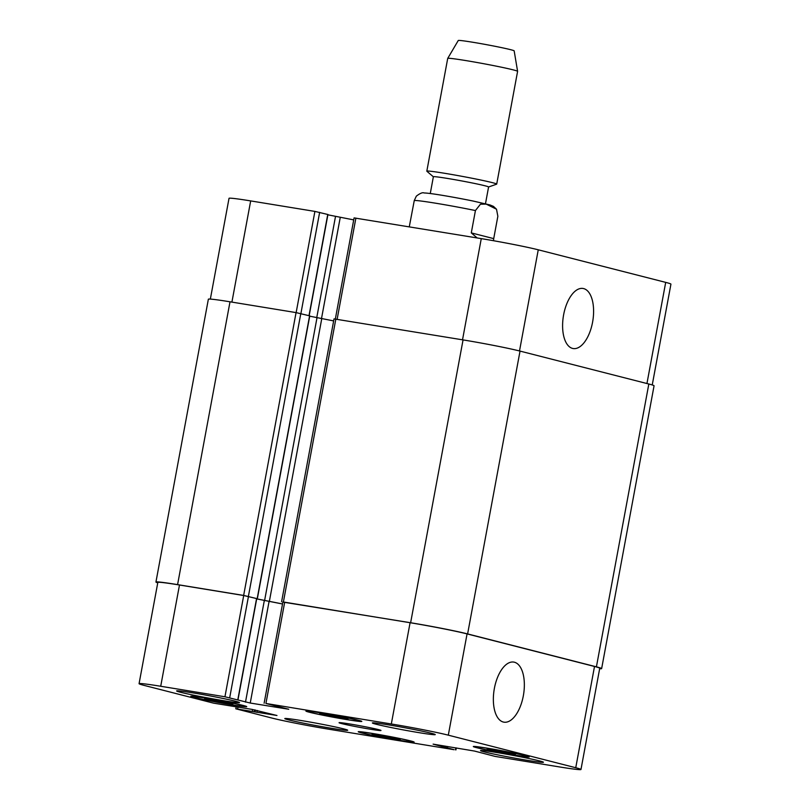 <?xml version="1.0" encoding="UTF-8"?>
<svg xmlns="http://www.w3.org/2000/svg" width="810" height="810" viewBox="0 0 810 810"><rect width="100%" height="100%" fill="white"/><g stroke="black" fill="none" stroke-linecap="round" stroke-linejoin="round"><path stroke-width="1.21" d="M471.288 232.895L475.429 210.549L480.451 204.201L486.202 204.11L496.51 209.223L497.856 216.28L493.715 238.626L471.288 232.895L477.151 237.948M493.715 238.626L493.553 240.145M496.51 209.223L493.452 206.378L490.009 204.96L473.091 201.032C454.926 197.336 430.697 193.074 424.065 192.962C422.628 192.243 420.046 193.306 416.34 196.141L414.264 200.546L409.273 226.851M430.272 193.529L433.37 176.762A28.077 1.053 10.5 0 1 461.173 180.832A28.077 1.053 10.5 0 1 488.582 186.988L496.611 184.184A35.539 1.337 10.5 0 0 496.702 184.113L517.6 71.361A35.539 1.337 10.5 0 0 517.6 71.341A35.539 1.337 10.5 0 0 482.902 63.565A35.539 1.337 10.5 0 0 447.727 58.391A35.539 1.337 10.5 0 0 447.717 58.401L426.819 171.163A35.539 1.337 10.5 0 1 462.004 176.327A35.539 1.337 10.5 0 1 496.702 184.113M433.37 176.793L426.88 171.264A35.539 1.337 10.5 0 1 426.819 171.163M447.727 58.391L458.268 40.5A28.431 1.073 10.5 0 1 486.415 44.641A28.431 1.073 10.5 0 1 514.168 50.858L517.6 71.341M592.576 322.208A30.446 14.904 -80.7 0 1 573.186 348.543A30.446 14.904 -80.7 0 1 563.396 316.102A30.446 14.904 -80.7 0 1 583.018 288.461A30.446 14.904 -80.7 0 1 592.576 322.208M523.331 695.82A30.446 14.904 -80.7 0 1 503.942 722.166A30.446 14.904 -80.7 0 1 494.151 689.715A30.446 14.904 -80.7 0 1 513.763 662.084A30.446 14.904 -80.7 0 1 523.331 695.82M378.371 729.587A21.323 0.8 10.5 0 1 380.983 730.478A21.323 0.8 10.5 0 1 359.873 727.38A21.323 0.8 10.5 0 1 339.056 722.702A21.323 0.8 10.5 0 1 354.861 724.839A21.323 0.8 10.5 0 1 378.371 729.587M340.696 717.994L319.737 713.62L341.152 717.123L347.986 718.865L340.696 717.994L340.868 717.073M326.572 715.372L326.744 714.46M225.605 703.212L204.657 698.848L226.061 702.341L232.895 704.092L225.605 703.212L225.777 702.29M211.481 700.589L211.653 699.688M393.012 738.679L372.063 734.305L393.468 737.809L400.302 739.56L393.012 738.679L393.184 737.758M378.898 736.057L379.06 735.156M508.103 753.452L487.154 749.088L508.558 752.591L515.393 754.333L508.103 753.452L508.275 752.53M493.978 750.829L494.151 749.928M409.121 740.684A26.649 1.002 -169.5 0 0 379.728 734.751A26.649 1.002 -169.5 0 0 359.974 732.078A26.649 1.002 -169.5 0 0 385.995 737.92A26.649 1.002 -169.5 0 0 412.391 741.788A26.649 1.002 -169.5 0 0 409.121 740.684M410.65 740.937A28.431 1.073 10.5 0 1 414.133 742.112A28.431 1.073 10.5 0 1 385.985 737.981A28.431 1.073 10.5 0 1 358.233 731.754A28.431 1.073 10.5 0 1 379.293 734.599A28.431 1.073 10.5 0 1 410.65 740.937M241.714 705.216A26.649 1.002 -169.5 0 0 212.321 699.283A26.649 1.002 -169.5 0 0 192.567 696.61A26.649 1.002 -169.5 0 0 218.589 702.452A26.649 1.002 -169.5 0 0 244.984 706.32A26.649 1.002 -169.5 0 0 241.714 705.216M243.243 705.469A28.431 1.073 10.5 0 1 246.726 706.644A28.431 1.073 10.5 0 1 218.578 702.523A28.431 1.073 10.5 0 1 190.816 696.286A28.431 1.073 10.5 0 1 211.886 699.141A28.431 1.073 10.5 0 1 243.243 705.469M356.795 719.999A26.649 1.002 -169.5 0 0 327.402 714.055A26.649 1.002 -169.5 0 0 307.658 711.393A26.649 1.002 -169.5 0 0 333.679 717.235A26.649 1.002 -169.5 0 0 360.065 721.102A26.649 1.002 -169.5 0 0 356.795 719.999M358.324 720.242A28.431 1.073 10.5 0 1 361.817 721.426A28.431 1.073 10.5 0 1 333.669 717.296A28.431 1.073 10.5 0 1 305.907 711.069A28.431 1.073 10.5 0 1 326.977 713.914A28.431 1.073 10.5 0 1 358.324 720.242M524.212 755.457A26.649 1.002 -169.5 0 0 494.809 749.523A26.649 1.002 -169.5 0 0 475.065 746.85A26.649 1.002 -169.5 0 0 501.086 752.692A26.649 1.002 -169.5 0 0 527.482 756.57A26.649 1.002 -169.5 0 0 524.212 755.457M525.741 755.71A28.431 1.073 10.5 0 1 529.224 756.894A28.431 1.073 10.5 0 1 501.076 752.763A28.431 1.073 10.5 0 1 473.313 746.526A28.431 1.073 10.5 0 1 494.383 749.382A28.431 1.073 10.5 0 1 525.741 755.71M343.764 728.909A31.985 1.205 10.5 0 1 347.692 730.235A31.985 1.205 10.5 0 1 316.022 725.588A31.985 1.205 10.5 0 1 284.796 718.581A31.985 1.205 10.5 0 1 308.499 721.781A31.985 1.205 10.5 0 1 343.764 728.909M539.5 760.914A31.985 1.205 10.5 0 1 543.429 762.24A31.985 1.205 10.5 0 1 511.758 757.603A31.985 1.205 10.5 0 1 480.533 750.587A31.985 1.205 10.5 0 1 504.225 753.796A31.985 1.205 10.5 0 1 539.5 760.914M431.325 733.273A31.985 1.205 10.5 0 1 435.253 734.599A31.985 1.205 10.5 0 1 403.582 729.952A31.985 1.205 10.5 0 1 372.357 722.945A31.985 1.205 10.5 0 1 396.05 726.155A31.985 1.205 10.5 0 1 431.325 733.273M235.589 701.268A31.985 1.205 10.5 0 1 239.517 702.594A31.985 1.205 10.5 0 1 207.846 697.947A31.985 1.205 10.5 0 1 176.62 690.93A31.985 1.205 10.5 0 1 200.323 694.14A31.985 1.205 10.5 0 1 235.589 701.268M265.923 703.475L288.745 709.256L250.239 703.039L224.947 696.772L160.714 686.262A42.646 1.61 -169.5 0 0 139.067 683.68A42.646 1.61 -169.5 0 0 144.302 685.442L213.597 703.161L251.93 709.378L276.969 715.493L235.811 708.801L271.745 718.014A42.646 1.61 -169.5 0 0 328.728 729.202L454.116 749.706L433.107 744.137L474.549 751.072L495.102 756.408L559.325 766.908A42.646 1.61 -169.5 0 0 580.972 769.5A42.646 1.61 -169.5 0 0 575.748 767.728L448.305 735.166A42.646 1.61 -169.5 0 0 391.321 723.978L265.923 703.475L284.695 602.205L410.083 622.718A42.646 1.61 10.5 0 1 467.066 633.906L594.51 666.468A42.646 1.61 10.5 0 1 599.744 668.24L580.972 769.5M652.242 384.952L670.933 284.148A42.646 1.61 -169.5 0 0 665.698 282.376L538.255 249.804A42.646 1.61 -169.5 0 0 481.272 238.626L354.081 217.9L335.33 319.029M327.746 214.468L314.898 211.41L250.675 200.91A42.646 1.61 -169.5 0 0 229.027 198.318L210.347 299.092M353.707 219.895L327.868 214.812M264.121 703.252L282.892 601.992L284.695 602.205M256.689 598.904L282.518 603.987M139.067 683.68L157.839 582.42A42.646 1.61 10.5 0 1 179.486 585.002L243.709 595.512L256.567 598.56M256.699 598.853L282.528 603.956M282.872 602.083L410.63 622.748A42.646 1.61 10.5 0 1 467.613 633.926L596.413 666.843A42.646 1.61 10.5 0 1 601.638 668.615A42.646 1.61 10.5 0 1 599.653 668.726M157.758 582.866A42.646 1.61 10.5 0 1 155.935 582.046A42.646 1.61 10.5 0 1 177.582 584.628L243.648 595.431L256.74 598.6M601.638 668.615L654.065 385.783A42.646 1.61 -169.5 0 0 648.83 384.011L520.03 351.094A42.646 1.61 -169.5 0 0 463.057 339.906L334.024 318.887L281.596 601.719M333.649 320.912L309.714 316.173M309.592 315.829L296.065 312.599L230.01 301.796A42.646 1.61 -169.5 0 0 208.362 299.214L155.935 582.046M414.264 200.546A42.646 1.61 10.5 0 1 475.429 210.549M269.011 601.779L250.239 703.039M264.262 600.848L245.491 702.108M256.578 598.509L237.806 699.769M248.457 596.443L229.696 697.704M243.709 595.512L224.947 696.772M179.486 585.002L160.714 686.262M257.296 710.471L256.942 712.375M255.413 710.026L255.039 712M254.553 709.854L254.198 711.788M252.649 709.499L252.295 711.413M237.978 707.1L237.613 709.013M455.848 747.853L455.483 749.776M447.596 746.506L447.373 747.701M445.682 746.192L445.48 747.326M442.25 745.635L442.047 746.709M444.153 745.949L443.941 747.083M594.51 666.468L575.748 767.728M467.066 633.906L448.305 735.166M410.083 622.718L391.321 723.978M337.122 319.312L355.884 218.113M321.438 318.907L340.2 217.677M316.69 317.955L335.451 216.746M309.005 315.627L327.756 214.417M300.895 313.551L319.646 212.341M296.146 312.609L314.898 211.41M231.913 302.11L250.675 200.91M646.947 383.525L665.698 282.376M519.504 350.963L538.255 249.804M462.52 339.825L481.272 238.626M410.63 622.748L463.057 339.906M520.03 351.094L467.613 633.926M283.409 601.941L335.826 319.1M269.284 601.789L321.702 318.958M264.536 600.858L316.953 318.026M257.185 598.61L309.602 315.779M248.397 596.362L300.814 313.531M243.648 595.431L296.065 312.599M177.582 584.628L230.01 301.796M596.413 666.843L648.83 384.011M485.474 203.756L488.582 186.988M237.978 699.83L256.75 598.57M235.811 708.801L236.186 706.806M455.919 749.918L456.293 747.934M309.177 315.667L327.939 214.478M257.357 598.671L309.774 315.839"/></g></svg>
